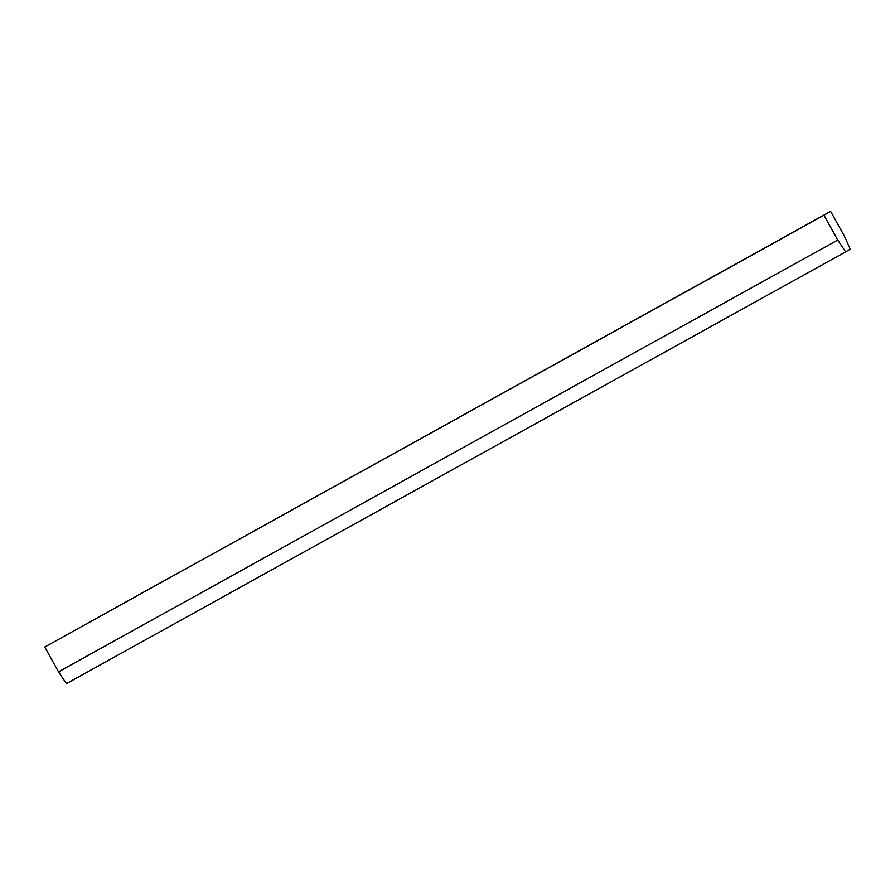 <?xml version="1.0" encoding="UTF-8"?>
<svg xmlns="http://www.w3.org/2000/svg" width="895" height="895" viewBox="0 0 895 895"><rect width="100%" height="100%" fill="white"/><g stroke="black" fill="none" stroke-linecap="round" stroke-linejoin="round"><path stroke-width="1.34" d="M180.432 571.737L138.3 595.085L180.432 571.737M458.721 417.529L416.6 440.877L458.721 417.529M737.01 263.32L694.889 286.668L737.01 263.32M837.72 240.061L823.971 215.236L830.638 211.354L844.399 236.179L850.25 249.179L845.63 251.875L837.72 240.061L58.511 671.832L44.75 647.007L823.971 215.236M44.75 647.007L830.638 211.354M58.511 671.832L66.42 683.646L845.63 251.875"/></g></svg>
